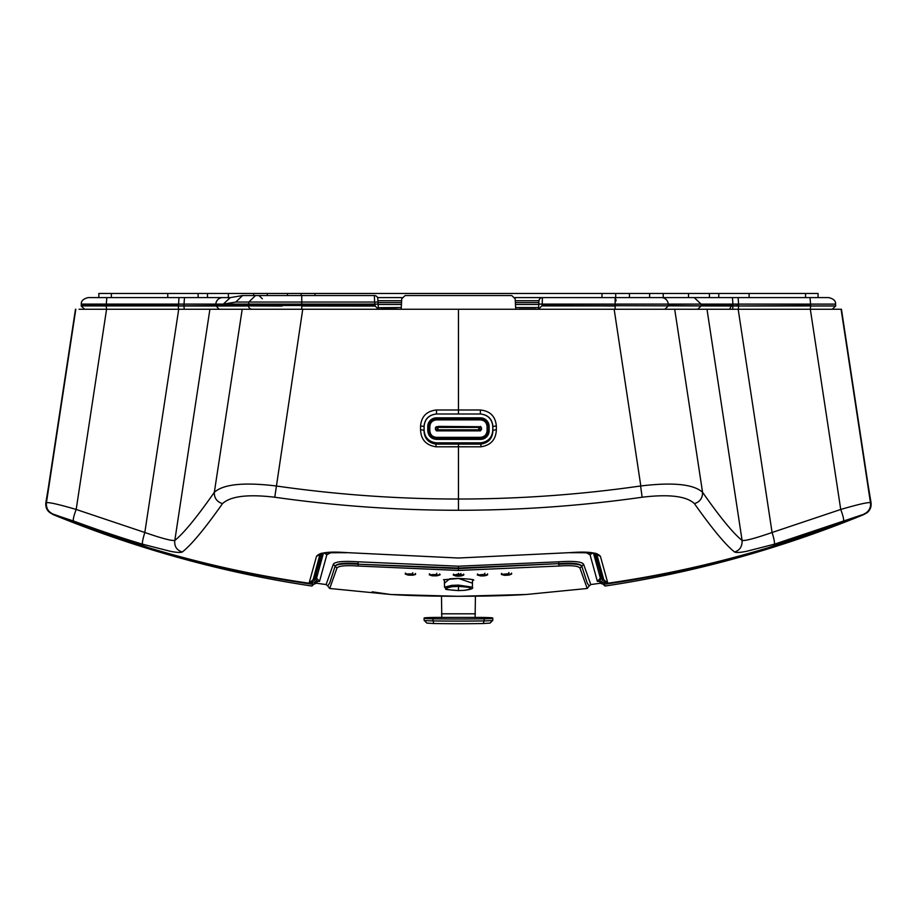 <?xml version="1.0" encoding="UTF-8"?>
<svg xmlns="http://www.w3.org/2000/svg" width="917" height="917" viewBox="0 0 917 917"><rect width="100%" height="100%" fill="white"/><g stroke="black" fill="none" stroke-linecap="round" stroke-linejoin="round"><path stroke-width="1.38" d="M614.161 309.27L640.811 485.964C673.021 482.09 693.596 484.187 702.56 492.28C720.109 517.383 733.291 533.43 742.094 540.434L706.996 309.27L79.068 309.27M596.841 554.407L600.44 556.401L607.856 583.223C661.707 575.521 715.203 563.68 768.354 547.69L768.331 547.701C835.937 525.819 797.572 539.23 864.353 514.093L864.731 513.944C869.454 511.675 871.563 507.938 871.047 502.757C871.001 508.66 868.88 512.397 864.72 513.944L774.315 544.205L746.725 551.266C740.409 552.561 736.374 552.813 734.62 552.023C725.76 545.122 712.371 528.994 694.433 503.651C699.935 501.886 702.64 498.091 702.56 492.28L674.706 309.27L841.439 309.27L868.078 484.795A3.439 0.585 171.4 0 1 868.09 484.829L871.047 502.734L868.078 484.795M837.84 309.27L841.428 309.27M219.174 309.27L184.214 309.27L183.973 306.014L248.587 306.014A3.439 3.393 90 0 0 251.992 309.27M374.938 309.27L258.571 309.27M594.892 553.593L600.75 574.008M436.481 413.991L436.171 414.003C428.766 415.057 424.754 419.218 424.124 426.474L423.986 430.256C424.204 438.246 428.205 442.865 435.953 444.115L435.965 446.808C426.05 445.238 420.914 439.541 420.559 429.718L420.559 425.935L423.986 426.474C424.72 418.943 428.892 414.782 436.526 413.991L480.428 413.991L458.454 413.991L458.454 409.991L480.37 409.991C490.102 410.999 495.432 416.307 496.338 425.935L496.338 429.718C495.982 439.541 490.847 445.238 480.944 446.808L458.454 446.797L458.454 499.031C519.515 498.997 580.232 494.641 640.605 485.987L642.141 497.232C581.114 505.897 519.882 510.242 458.454 510.276C397.015 510.242 335.794 505.897 274.768 497.232C247.934 494.034 230.499 496.166 222.476 503.651C204.904 528.616 191.515 544.744 182.288 552.023C176.672 550.166 174.184 546.303 174.815 540.434C183.606 533.43 196.788 517.371 214.349 492.28C223.381 484.165 244.037 482.067 276.292 485.987C336.677 494.641 397.393 498.997 458.454 499.031L458.454 510.276M424.113 430.474L424.124 426.474M428.789 426.565L429.821 426.565A6.66 6.66 0 0 1 436.481 419.894C432.434 420.295 430.211 422.519 429.821 426.565L429.821 430.681C430.211 434.727 432.434 436.95 436.481 437.34L480.428 437.34C484.474 436.95 486.686 434.727 487.087 430.681L487.087 426.565C486.686 422.519 484.474 420.295 480.428 419.894L436.481 419.894L436.481 418.874L480.428 418.874A7.691 7.691 0 0 1 488.119 426.565L488.119 430.681A7.691 7.691 0 0 1 480.428 438.372L436.481 438.372A7.691 7.691 0 0 1 428.789 430.681L428.789 426.565A7.691 7.691 0 0 1 436.481 418.874M436.125 429.511L436.446 430.852L480.462 430.852L436.446 430.852L436.102 429.511L436.102 430.509L438.223 429.821L478.674 429.821L478.72 430.852M438.188 426.394L480.806 426.726L480.806 427.723L480.806 426.726L478.674 427.414L438.223 427.414L438.188 426.394L478.949 426.726M420.559 429.718L423.986 430.256L424.113 429.454L424.124 430.36C424.754 437.615 428.766 441.765 436.171 442.831L480.737 442.831C488.131 441.765 492.154 437.615 492.773 430.36L492.773 426.474C492.154 419.218 488.131 415.057 480.737 414.003L480.428 413.991M480.944 446.808L480.944 444.115C488.704 442.865 492.693 438.246 492.922 430.256L496.338 429.718M492.784 429.454L492.922 426.474C492.188 418.943 488.004 414.782 480.37 413.991L480.37 409.991M322.005 553.593L316.159 574.008M372.142 591.82L390.562 594.48L458.454 596.291L526.335 594.48L587.201 588.485L589.195 585.917M472.461 583.189L458.454 578.409L449.777 578.787L444.436 583.189M460.953 576.014L463.601 575.142L458.454 574.099L453.296 575.119L455.944 576.014M558.9 566.03L558.774 564.207C572.552 563.405 580.232 564.07 581.791 566.213L579.968 568.116C578.547 565.892 571.52 565.193 558.9 566.03L458.454 570.443L358.008 566.03C345.377 565.193 338.362 565.892 336.94 568.116L329.707 588.485L390.562 594.48C407.893 595.637 430.52 596.233 458.454 596.291C486.377 596.233 509.004 595.637 526.335 594.48M431.815 575.727L429.271 574.81L439.564 575.016L436.824 575.853M412.753 575.246L415.55 574.466L405.245 574.008L407.641 574.97M579.968 568.127L587.201 588.485M485.093 575.727L487.638 574.81L477.333 575.016L480.497 575.887M504.144 575.246L501.358 574.466L511.652 574.008L509.256 574.97M329.707 588.485L327.713 585.917L329.673 583.097L335.118 566.213C336.677 564.07 344.345 563.405 358.123 564.207L458.454 568.036L558.808 563.634L558.682 561.812C573.652 560.826 581.963 561.651 583.602 564.276L581.791 566.19L587.212 583.029L589.184 585.94L587.235 583.097L581.791 566.213C580.278 563.462 572.621 562.614 558.808 563.634L458.454 568.609L358.123 564.207L358.008 566.03M558.682 561.812L458.454 566.202L358.215 561.812L358.1 563.634C344.288 562.614 336.619 563.462 335.118 566.19L336.94 568.116M331.473 552.275L326.842 554.762L319.517 581.367L317.328 581.367L316.445 583.223L326.12 584.553L327.713 585.963L329.684 583.017L335.118 566.19L333.295 564.276C334.946 561.651 343.245 560.826 358.215 561.812M326.12 584.553L333.295 564.276M583.602 564.276L590.777 584.553L589.184 585.963M585.436 552.275L590.055 554.762L592.634 553.054M590.777 584.553L600.452 583.223L599.569 581.367L597.38 581.367L590.055 554.762M314.863 578.352L317.328 581.367L315.769 581.871L313.454 579.464M315.769 581.871L314.944 582.96L311.998 581.114L312.754 584.312C257.883 576.598 203.643 564.654 150.021 548.492L149.964 548.114M312.777 584.335L311.94 586.043C223.966 572.907 137.802 549.134 53.45 514.735L52.773 514.173M50.825 513.279L150.021 548.492M604.131 584.335L601.953 582.96L604.911 581.114L604.154 584.312C659.014 576.598 713.254 564.666 766.876 548.492L863.459 514.735C779.106 549.134 692.943 572.907 604.968 586.043L601.873 582.925L604.131 584.335L604.968 586.043M864.135 514.185L866.118 513.256M601.953 582.96L601.139 581.871L603.455 579.464M600.566 573.962L600.348 578.157L602.045 578.352M601.139 581.871L599.569 581.367L601.426 578.329M597.38 581.367L600.348 578.157L593.482 553.226M316.342 573.962L316.56 578.157L323.426 553.226M315.471 578.329L316.56 578.157L319.517 581.367M326.842 554.762L324.263 553.054M868.09 484.852A3.439 0.585 171.4 0 0 868.09 484.829L841.439 309.27M841.095 309.27L870.462 502.711C868.204 502.092 858.289 504.35 840.729 509.462L810.33 309.27L810.639 306.014L835.651 306.014L832.235 309.27M734.632 552.023C739.801 550.315 742.3 546.452 742.094 540.434C745.097 541.019 755.092 538.371 772.08 532.49L840.729 509.462C843.078 515.732 843.995 519.572 843.491 520.982M492.773 426.474L496.338 425.935M302.736 309.27L274.768 497.232M420.559 425.935C421.476 416.318 426.795 410.999 436.538 409.991L458.454 409.991L458.454 309.27M436.526 413.991L436.538 409.991M81.235 305.911L178.299 305.9L81.235 305.499L106.257 306.014L106.567 309.27L76.18 509.462L144.817 532.49C161.782 538.359 171.777 541.007 174.815 540.434L209.901 309.27M182.288 552.023C180.5 552.779 176.465 552.515 170.184 551.266L142.513 544.182C122.087 538.119 99.047 530.381 73.417 520.982C72.901 519.572 73.83 515.732 76.18 509.462C58.768 504.373 48.865 502.126 46.435 502.711L75.802 309.27M73.417 520.982L52.166 513.944C47.466 511.709 45.369 507.984 45.85 502.757L48.819 484.795A3.439 0.585 -171.4 0 0 48.819 484.829A3.439 0.585 -171.4 0 0 48.819 484.841L48.819 484.852M738.185 309.27L772.08 532.49C774.074 538.875 774.819 542.784 774.315 544.205M694.444 503.651C686.501 496.131 669.066 493.988 642.141 497.232M242.203 309.27L214.337 492.28C214.131 497.977 216.848 501.771 222.476 503.651M142.513 544.182C142.089 542.795 142.857 538.898 144.817 532.49L178.712 309.27M381.724 309.27L381.793 309.04A2.063 2.017 -165 0 0 380.807 309.27M397.153 309.27L398.07 309.27M535.173 309.27L535.115 309.04A2.063 2.017 -15 0 1 536.09 309.27M518.839 309.27A2.063 2.017 15 0 1 519.813 309.04L535.115 309.04M595.202 553.18L602.492 579.739L603.867 579.636M600.44 556.401C597.769 552.561 587.728 551.3 570.317 552.619L458.454 558.017L346.592 552.619C329.123 551.312 319.082 552.561 316.468 556.401L309.063 583.223M52.189 513.944L100.01 531.883L148.554 547.69C201.671 563.668 255.167 575.509 309.04 583.223L312.972 579.831M397.084 309.04L381.793 309.04M596.749 553.753L596.921 554.464M602.515 579.762L603.879 579.659M321.707 553.18L314.405 579.739L313.041 579.636M607.742 583.235A3.439 0.951 -97.3 0 0 607.799 583.235A3.439 0.951 -97.3 0 0 607.856 583.223L603.925 579.831M570.271 552.619L570.305 552.733C590.032 552.538 598.916 553.134 596.956 554.498L596.703 554.028M604.108 580.885L604.12 580.931A3.439 3.439 0 0 0 607.845 583.223C662.166 575.418 715.661 563.577 768.343 547.701L864.72 513.944M346.637 552.619L458.454 558.017L570.317 552.619M310.897 582.971A3.439 3.336 -96.6 0 1 309.935 583.235A3.439 3.439 0 0 0 312.789 580.942L319.941 554.498C317.935 553.134 326.819 552.55 346.603 552.733L346.592 552.619M320.067 554.407L316.468 556.401M309.935 583.235A3.439 3.336 -96.6 0 1 309.04 583.223L309.04 583.223A3.439 3.439 0 0 0 309.935 583.235M301.716 295.538L374.4 295.538A3.439 3.439 0 0 1 377.827 298.793A3.439 3.439 0 0 0 374.4 295.538L374.583 302.048L301.762 302.048L301.727 295.538L242.306 295.538M374.4 295.538A3.439 3.439 0 0 1 377.827 298.793L377.999 302.048L374.583 302.048L375.259 306.095L301.785 306.014L301.762 309.27M230.431 297.601L242.569 295.538L235.772 302.048L223.53 304.1L378.113 304.112L377.999 302.048M223.53 304.1L215.85 304.1L215.77 305.499L374.766 305.499M230.282 297.601L223.324 304.1M81.235 305.499L81.304 304.1C81.051 300.948 83.344 298.782 88.158 297.601L230.35 297.601M615.147 309.27L615.124 306.014L542.142 305.499L732.924 306.014L732.683 309.27M835.674 305.499L835.593 304.112C835.846 300.948 833.564 298.782 828.739 297.601L810.043 297.601L810.651 305.499L732.924 306.014L835.674 305.911L738.598 306.014L738.345 309.27M835.593 304.112L738.598 304.112L738.598 305.499L732.947 305.9L701.15 305.911L697.734 309.27L706.996 309.27M668.298 305.911L664.917 309.27M701.127 305.911L668.287 305.499L668.218 304.112L701.058 304.112L701.127 305.499M541.638 306.014L538.52 309.27L538.967 300.856A3.439 3.439 0 0 1 542.394 297.601L661.444 297.601A6.866 6.786 90 0 1 668.218 304.112L615.124 304.112L615.124 305.911L541.729 305.911M701.138 305.499L732.935 305.499L732.924 304.112L738.598 304.112L738.105 297.601L725.771 297.601M542.142 305.499L542.211 304.112L538.795 304.112L538.52 309.27M321.466 306.014L315.425 306.014M282.149 306.06L248.599 305.9L282.149 306.06M694.903 297.601L732.454 297.601L732.924 304.112L701.069 304.1L694.249 297.601L615.169 297.601L615.124 304.112L542.211 304.112L542.394 297.601L514.907 297.601M538.864 302.702L538.795 303.997M219.117 309.27L215.77 305.499L178.299 305.9L183.973 305.888L184.008 304.112L215.839 304.1A6.866 6.843 90 0 1 222.671 297.601A6.866 6.843 90 0 0 222.671 297.601L230.213 297.601M215.747 305.9L178.299 306.014L178.551 309.27M378.113 304.112L378.377 309.27L375.259 306.095M810.043 297.601L732.454 297.601M167.502 297.601L206.348 297.601M98.853 293.474L98.83 297.601L95.345 297.601M821.575 297.601L828.727 297.601M710.549 297.601L719.215 297.601M612.201 297.601L629.44 297.601L629.44 293.474L253.677 293.474L253.677 295.538M604.016 297.601L602.973 297.601M377.552 297.601L401.99 297.601M593.746 297.601L641.957 297.601M88.17 297.601L106.865 297.601L106.257 304.112L184.008 304.112L184.489 297.601M186.541 297.601L178.975 297.601L178.483 305.499M732.408 297.601L730.368 297.601L732.408 297.601M515.721 309.27L515.171 298.793L511.743 295.538L405.165 295.538L401.738 298.793L401.188 309.27M538.772 304.467L515.469 304.467M401.44 304.467L378.125 304.467M372.91 306.014L301.773 305.923L301.762 302.048L235.772 302.048M81.315 304.112L106.257 304.112L106.257 305.499L178.368 305.499M616.132 300.856L615.33 297.601M401.279 307.527L378.297 307.722L378.171 305.361M378.113 304.146L378.033 302.702M401.531 302.702L401.463 304.008M515.377 302.702L515.446 304.1M98.83 293.474L167.765 293.474L167.765 297.601M228.379 297.842L228.379 293.474L167.765 293.474M228.379 293.474L253.677 293.474M649.626 297.601L649.626 293.474L629.44 293.474M649.626 293.474L818.067 293.474L818.067 297.601M615.708 297.601L615.708 293.474M301.2 295.538L301.2 293.474M424.17 620.385L426.863 623.079L433.73 623.526A65.921 2.877 0 0 0 483.167 623.526L484.199 620.889A13.732 0.596 0 0 0 492.773 620.362A13.732 0.596 0 0 0 492.784 620.339L492.784 618.276A13.732 0.596 180 0 1 484.199 618.826A68.672 2.992 180 0 1 432.698 618.826A13.732 0.596 180 0 1 424.113 618.276L424.113 620.339A13.732 0.596 0 0 0 424.124 620.362A13.732 0.596 0 0 0 432.698 620.889A68.672 2.992 0 0 0 484.199 620.889L484.199 618.826M492.738 620.385L490.033 623.101L483.167 623.526M424.113 618.276L424.113 618.035A13.732 0.596 180 0 1 437.856 617.428L479.052 617.428A13.732 0.596 180 0 1 492.784 618.035L492.784 618.276M475.419 596.199L475.109 617.244L476.473 617.485M441.49 596.199L441.788 617.221L440.424 617.485M412.111 573.985C415.149 574.993 413.968 575.36 408.569 575.108C405.532 574.099 406.712 573.733 412.111 573.985L412.822 572.689M436.16 574.604C439.197 575.544 438.017 575.945 432.618 575.807C429.58 574.867 430.761 574.466 436.16 574.604L436.847 573.308M460.219 574.787L458.454 574.695C454.328 574.982 453.743 575.44 456.677 576.071L458.454 576.163C462.569 575.876 463.165 575.418 460.219 574.787L460.873 573.492M480.737 575.887C486.148 575.784 487.328 575.337 484.279 574.523C478.88 574.627 477.7 575.085 480.737 575.887L480.6 575.91C485.437 576.059 487.764 575.36 487.546 573.836M504.797 575.268C510.196 575.039 511.377 574.558 508.339 573.824C502.929 574.053 501.748 574.535 504.797 575.268L504.648 575.291C509.474 575.314 511.778 574.569 511.571 573.079M458.454 590.571L458.454 590.571C444.413 589.769 442.395 588.473 452.402 586.685L458.454 586.433C472.496 587.247 474.513 588.542 464.472 590.319L458.454 590.571L458.454 585.103L472.393 587.178L472.53 579.704M452.402 586.685L451.749 585.355L458.454 585.103M451.749 585.355L444.504 587.178C448.172 589.906 439.679 588.978 458.454 590.594L464.701 590.296M436.481 439.403L480.428 439.403A8.723 8.723 0 0 0 489.151 430.681L489.151 426.565A8.723 8.723 0 0 0 480.428 417.843L436.481 417.843A8.723 8.723 0 0 0 427.758 426.565L427.758 430.681C428.273 435.976 431.185 438.888 436.481 439.403M428.789 430.681L429.821 430.681C430.211 434.727 432.434 436.95 436.481 437.34L436.481 438.372M480.428 438.372L480.428 437.34A6.66 6.66 0 0 0 487.087 430.681L488.119 430.681M488.119 426.565L487.087 426.565A6.66 6.66 0 0 0 480.428 419.894L480.428 418.874M480.783 430.509L480.783 429.511L480.462 430.852L478.949 430.509M437.936 427.723L437.936 429.511L435.415 429.511L435.415 427.723L438.223 427.414M436.102 427.723L436.102 426.726M478.674 427.414L478.674 429.821M478.674 427.723L481.494 427.723L481.494 429.511L478.961 429.511M480.737 442.831L480.944 444.115L435.953 444.115L436.171 442.831M458.454 568.609L458.454 570.443L458.454 568.609M458.454 568.036L458.454 566.202L458.454 568.036M449.777 578.787L450.43 578.73M864.146 513.898A10.305 10.282 99.3 0 0 870.462 502.711L871.047 502.711M458.454 444.103L458.454 446.797L435.965 446.808M47.982 490.068L45.85 502.757A1237.526 63.823 -80.9 0 0 46.435 502.711C46.045 508.018 48.142 511.743 52.75 513.898M48.819 484.795L75.469 309.27L47.982 490.045M45.861 502.711L45.85 502.757C45.346 507.961 47.455 511.697 52.177 513.944L148.554 547.69C201.247 563.577 254.743 575.418 309.052 583.223M255.556 295.538L248.782 302.048L248.61 305.9M731.33 306.06L729.6 309.27M538.967 300.856A3.439 3.439 0 0 1 542.394 297.601M377.93 300.73L401.635 300.73M515.274 300.73L538.967 300.73M378.033 302.587L401.531 302.587M515.365 302.587L538.875 302.587M538.611 307.539L515.629 307.562M601.976 297.601L601.976 293.474M314.932 295.538L314.932 293.474M287.468 293.474L287.468 295.538M267.271 295.538L267.271 293.474M207.471 293.474L207.471 297.601M198.129 293.474L198.129 297.601L198.129 293.474M111.347 297.601L111.347 293.474M805.562 297.601L805.562 293.474M749.132 297.601L749.132 293.474M718.768 297.601L718.768 293.474L718.779 297.601M709.437 297.601L709.437 293.474M688.518 297.601L688.518 293.474M663.232 297.601L663.232 293.474M433.73 623.526L432.698 618.826M475.419 613.817L441.49 613.817M458.454 573.4L458.454 576.163C462.947 575.716 464.632 575.039 463.509 574.134M480.451 575.865L477.425 573.996M484.91 573.228L484.279 574.523M504.499 575.246L501.439 573.423M508.924 572.529L508.339 573.824M464.472 590.319L464.587 590.33C471.143 589.448 473.745 588.405 472.393 587.178M436.125 427.723L436.125 426.726L437.948 426.726M480.462 426.394L480.783 427.723M437.294 427.723L437.294 429.511M435.46 427.723L435.46 429.511M479.602 427.723L479.602 429.511M481.436 427.723L481.436 429.511M53.45 514.735L50.297 512.89M311.94 586.043L315.012 582.994M863.459 514.735L866.611 512.89M600.452 583.223L602.309 584.003M316.445 583.223L314.588 584.003M473.401 579.75L473.814 580.14C472.163 580.209 477.608 579.315 458.454 578.467L443.496 579.75M398.15 309.27L380.727 309.27M518.747 309.27L536.181 309.27M596.669 553.914L604.12 580.919M262.342 298.793L258.915 295.538M81.235 306.026L84.685 309.27M538.669 306.381L538.646 307M222.671 297.589L220.986 297.601M604.395 297.601L596.6 297.601M401.394 305.246L401.359 305.9M401.337 306.381L401.302 307M515.514 305.35L515.56 306.14M490.033 623.101L492.773 620.362M426.875 623.101L424.124 620.362M415.458 573.423C416.089 574.753 413.75 575.326 408.42 575.119L405.337 573.091M439.484 573.996C441.409 574.948 439.071 575.555 432.469 575.83L429.351 573.836M458.454 576.185L456.54 576.094L453.388 574.134M444.504 587.178L444.378 579.704"/></g></svg>
